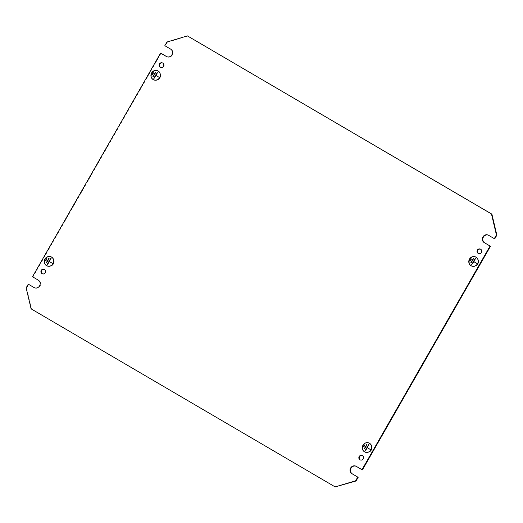 <?xml version="1.0" encoding="UTF-8"?>
<svg xmlns="http://www.w3.org/2000/svg" width="523" height="523" viewBox="0 0 523 523"><rect width="100%" height="100%" fill="white"/><g stroke="black" fill="none" stroke-linecap="round" stroke-linejoin="round"><path stroke-width="0.39" stroke-dasharray="2.62 1.96" d="M152.03 73.05L151.663 72.874L152.03 73.05A4.975 4.687 115.4 0 1 157.325 70.683M153.141 79.503A4.975 4.687 115.4 0 1 151.958 73.168L151.572 72.985M157.953 70.893A4.975 4.687 115.4 0 1 160.123 77.783L159.692 77.581M158.508 71.246A4.903 4.622 115.4 0 1 160.064 77.75L159.698 77.581M159.737 77.6A4.975 4.687 115.4 0 1 159.665 77.724L159.992 77.875A4.903 4.622 115.4 0 1 154.331 80.071M153.939 79.908A4.903 4.622 115.4 0 1 152.016 73.207L151.958 73.168M159.992 77.875L159.665 77.724M363.433 445.328L363.008 445.119L363.433 445.328A4.903 4.622 115.4 0 1 369.486 443.295M364.492 451.754A4.975 4.687 115.4 0 1 363.308 445.419L362.982 445.269A4.903 4.622 115.4 0 1 363.047 445.145M363.38 445.295A4.975 4.687 115.4 0 1 368.669 442.929M369.303 443.138A4.975 4.687 115.4 0 1 371.467 450.035L371.082 449.852A4.975 4.687 115.4 0 1 371.016 449.97L371.343 450.12A4.903 4.622 115.4 0 1 365.675 452.317M369.859 443.497A4.903 4.622 115.4 0 1 371.408 449.996M365.289 452.153A4.903 4.622 115.4 0 1 363.367 445.452L363.308 445.419M50.757 256.76A4.975 4.687 -64.6 0 0 45.462 259.127L45.135 258.977A4.903 4.622 -64.6 0 0 45.063 259.101L45.024 259.075M47.371 265.985A4.903 4.622 -64.6 0 1 45.449 259.284L45.004 259.062M45.39 259.245A4.975 4.687 -64.6 0 0 46.573 265.579M51.94 257.323A4.903 4.622 -64.6 0 1 53.496 263.827L53.555 263.86A4.975 4.687 -64.6 0 0 51.385 256.97M47.763 266.148A4.903 4.622 -64.6 0 0 53.424 263.952L53.039 263.769M475.237 256.852A4.975 4.687 -64.6 0 0 469.948 259.218L469.615 259.068A4.903 4.622 -64.6 0 0 469.549 259.192L469.504 259.166M471.857 266.076A4.903 4.622 -64.6 0 1 469.935 259.375L469.491 259.16M469.876 259.343A4.975 4.687 -64.6 0 0 471.06 265.677M476.427 257.421A4.903 4.622 -64.6 0 1 477.976 263.919L478.035 263.958A4.975 4.687 -64.6 0 0 475.871 257.061M472.243 266.24A4.903 4.622 -64.6 0 0 477.911 264.043L477.525 263.86M478.532 253.55A2.412 2.275 -64.6 0 0 481.788 252.544A2.412 2.275 -64.6 0 0 480.591 249.21M160.62 67.382A2.412 2.275 -64.6 0 0 163.876 66.375A2.412 2.275 -64.6 0 0 162.679 63.041M360.321 459.959A2.412 2.275 -64.6 0 0 363.577 458.952A2.412 2.275 -64.6 0 0 362.38 455.618M42.409 273.791A2.412 2.275 -64.6 0 0 45.664 272.784A2.412 2.275 -64.6 0 0 44.468 269.45M152.016 73.207L151.592 72.998M160.051 77.907A4.975 4.687 115.4 0 1 153.697 79.862M152.088 73.083A4.903 4.622 115.4 0 1 158.142 71.05M158.999 77.247L159.404 77.489L158.972 77.286M156.011 75.469L157.835 72.416L156.089 75.462L159.404 77.489M155.991 75.495L154.246 78.542L153.88 78.365M156.05 75.528L154.246 78.542M371.343 450.12L371.402 450.153A4.975 4.687 115.4 0 1 365.047 452.107M367.355 447.714L369.127 444.628L367.434 447.714L370.323 449.532M367.342 447.747L365.597 450.787L365.231 450.617L365.597 450.787M367.401 447.773L365.655 450.819M46.083 260.8L47.142 258.957L46.083 260.8L45.651 260.598L46.024 260.768M46.822 262.879L49.293 258.571L46.822 262.879L46.39 262.677L46.763 262.847M470.563 260.899L471.622 259.048L470.563 260.899L470.138 260.696L470.504 260.866M471.301 262.977L473.773 258.663L471.301 262.977L470.877 262.775L471.249 262.945M166.948 42.01L167.373 42.213L165.255 45.906L164.83 45.704M167.373 42.213L187.855 36.1M494.732 238.848L488.953 235.461A4.262 4.021 -64.6 0 0 488.443 235.213M362.406 469.902L356.627 466.516A4.262 4.021 -64.6 0 0 356.117 466.268M31.105 308.851L335.576 487.103M31.53 309.054L26.581 288.055L26.15 287.853M28.693 284.355L26.581 288.055M34.557 287.787A4.262 4.021 -64.6 0 0 40.147 285.924A4.262 4.021 -64.6 0 0 38.709 280.348L32.504 276.759M161.025 53.3L32.929 276.961M166.883 56.732A4.262 4.021 -64.6 0 0 172.472 54.869A4.262 4.021 -64.6 0 0 171.034 49.293L165.255 45.906M476.911 263.422L477.355 263.599L476.924 263.396M473.923 261.637L475.747 258.584L474.001 261.637L477.355 263.599M473.969 261.696L472.223 264.749L473.903 261.67M476.054 257.218A4.903 4.622 -64.6 0 0 470 259.251L469.948 259.218M471.615 266.03A4.975 4.687 -64.6 0 0 477.963 264.082L477.911 264.043M52.431 263.324L52.875 263.507L52.444 263.304M49.443 261.546L51.267 258.493L49.522 261.539L52.875 263.507M49.482 261.605L47.737 264.651L49.423 261.572M51.574 257.126A4.903 4.622 -64.6 0 0 45.521 259.16L45.462 259.127M47.129 265.939A4.975 4.687 -64.6 0 0 53.483 263.984L53.424 263.952M365.054 445.125L363.995 446.975L365.054 445.125L364.629 444.923M367.205 444.74L364.74 449.054L367.205 444.74L366.78 444.537M153.71 72.88L152.651 74.73L153.71 72.88L153.278 72.677M155.861 72.494L153.389 76.803L155.861 72.494L155.429 72.292M371.467 450.035L371.082 449.852M371.402 450.153L371.016 449.97M363.367 445.452L362.982 445.269M45.521 259.16L45.135 258.977M45.449 259.284L45.063 259.101M53.483 263.984L53.058 263.782M470 259.251L469.615 259.068M469.935 259.375L469.549 259.192M477.963 264.082L477.538 263.873M474.001 261.637L473.577 261.428M477.322 263.657L476.891 263.455M475.688 258.552L475.263 258.349M475.747 258.584L475.322 258.382M473.714 258.63L473.289 258.427M473.773 258.663L473.348 258.46M471.563 259.016L471.138 258.813M471.622 259.048L471.197 258.846M49.522 261.539L49.09 261.337M52.836 263.566L52.411 263.363M51.208 258.46L50.777 258.251M51.267 258.493L50.836 258.29M49.234 258.539L48.802 258.329M49.293 258.571L48.861 258.369M47.083 258.924L46.652 258.715M47.142 258.957L46.71 258.754M369.127 444.628L368.695 444.426M369.179 444.661L368.754 444.458M367.434 447.714L367.009 447.505M365.002 445.093L364.57 444.89M367.153 444.707L366.721 444.504M364.681 449.015L364.309 448.845M364.74 449.054L364.309 448.852M154.305 78.574L153.873 78.372M157.776 72.383L157.345 72.181M157.835 72.416L157.403 72.213M156.089 75.462L155.658 75.26M159.437 77.43L159.012 77.227M153.651 72.847L153.219 72.645M155.802 72.462L155.37 72.252M153.331 76.77L152.964 76.6M153.389 76.803L152.958 76.6M171.034 49.293L170.609 49.09M38.709 280.348L38.284 280.145M356.627 466.516L356.196 466.313M488.953 235.461L488.521 235.258M158.168 70.984L157.743 70.782M369.519 443.229L369.088 443.027M51.6 257.061L51.176 256.858M476.087 257.153L475.655 256.95M480.814 249.301L480.382 249.098M162.895 63.133L162.47 62.923M362.602 455.71L362.171 455.507M44.684 269.541L44.259 269.338M167.092 56.837L166.667 56.634M42.618 273.902L42.186 273.699M34.766 287.898L34.341 287.689M356.333 466.366L355.908 466.163M360.53 460.077L360.105 459.867M160.829 67.493L160.398 67.29M478.741 253.662L478.316 253.459M488.659 235.311L488.234 235.102M471.824 266.142L471.4 265.939M47.345 266.05L46.913 265.847M365.257 452.218L364.832 452.016M153.912 79.973L153.481 79.771"/><path stroke-width="0.78" d="M153.697 79.862A4.975 4.687 115.4 0 1 153.141 79.503M153.141 79.588A4.975 4.687 115.4 0 1 157.743 70.782A4.975 4.687 115.4 0 1 159.757 77.463A4.975 4.687 115.4 0 1 153.141 79.588M157.325 70.683A4.975 4.687 115.4 0 1 157.953 70.893M157.711 70.847A4.903 4.622 115.4 0 1 159.698 77.437A4.903 4.622 115.4 0 1 153.174 79.529A4.903 4.622 115.4 0 1 157.711 70.847L158.142 71.05A4.903 4.622 115.4 0 1 158.508 71.246M154.331 80.071A4.903 4.622 115.4 0 1 153.939 79.908L153.514 79.705M365.047 452.107A4.975 4.687 115.4 0 1 364.492 451.754M364.492 451.833A4.975 4.687 115.4 0 1 369.088 443.027A4.975 4.687 115.4 0 1 371.101 449.715A4.975 4.687 115.4 0 1 364.492 451.833M368.669 442.929A4.975 4.687 115.4 0 1 369.303 443.138M369.061 443.092A4.903 4.622 115.4 0 1 371.042 449.682A4.903 4.622 115.4 0 1 364.524 451.774A4.903 4.622 115.4 0 1 369.061 443.092L369.486 443.295A4.903 4.622 115.4 0 1 369.826 443.471A4.903 4.622 115.4 0 1 369.859 443.497M365.675 452.317A4.903 4.622 115.4 0 1 365.289 452.153L364.858 451.95M46.573 265.579A4.975 4.687 -64.6 0 0 47.129 265.939M51.516 257.041A4.975 4.687 -64.6 0 0 44.9 259.16A4.975 4.687 -64.6 0 0 46.913 265.847A4.975 4.687 -64.6 0 0 51.516 257.041M51.385 256.97A4.975 4.687 -64.6 0 0 50.757 256.76M51.94 257.323A4.903 4.622 -64.6 0 0 51.574 257.126L51.143 256.924A4.903 4.622 -64.6 0 0 46.612 265.606A4.903 4.622 -64.6 0 0 53.13 263.514A4.903 4.622 -64.6 0 0 51.143 256.924M46.946 265.782L47.371 265.985A4.903 4.622 -64.6 0 0 47.763 266.148M471.06 265.677A4.975 4.687 -64.6 0 0 471.615 266.03M475.995 257.133A4.975 4.687 -64.6 0 0 469.386 259.258A4.975 4.687 -64.6 0 0 471.4 265.939A4.975 4.687 -64.6 0 0 475.995 257.133M475.871 257.061A4.975 4.687 -64.6 0 0 475.237 256.852M476.427 257.421A4.903 4.622 -64.6 0 0 476.054 257.218L475.629 257.015A4.903 4.622 -64.6 0 0 471.092 265.697A4.903 4.622 -64.6 0 0 477.61 263.605A4.903 4.622 -64.6 0 0 475.629 257.015M471.426 265.874L471.857 266.076A4.903 4.622 -64.6 0 0 472.243 266.24M480.552 249.183A2.412 2.275 -64.6 0 0 477.336 250.216A2.412 2.275 -64.6 0 0 478.316 253.459A2.412 2.275 -64.6 0 0 480.552 249.183M480.591 249.21A2.412 2.275 -64.6 0 0 478.532 253.55M162.633 63.015A2.412 2.275 -64.6 0 0 159.423 64.048A2.412 2.275 -64.6 0 0 160.398 67.29A2.412 2.275 -64.6 0 0 162.633 63.015M162.679 63.041A2.412 2.275 -64.6 0 0 160.62 67.382M362.334 455.592A2.412 2.275 -64.6 0 0 359.124 456.625A2.412 2.275 -64.6 0 0 360.105 459.867A2.412 2.275 -64.6 0 0 362.334 455.592M362.38 455.618A2.412 2.275 -64.6 0 0 360.321 459.959M44.422 269.423A2.412 2.275 -64.6 0 0 41.212 270.456A2.412 2.275 -64.6 0 0 42.186 273.699A2.412 2.275 -64.6 0 0 44.422 269.423M44.468 269.45A2.412 2.275 -64.6 0 0 42.409 273.791M491.47 213.946L187.424 35.897L166.948 42.01L164.83 45.704L170.609 49.09A4.262 4.021 -64.6 0 1 166.667 56.634A4.262 4.021 -64.6 0 1 166.373 56.484L160.594 53.098L32.504 276.759L38.284 280.145A4.262 4.021 -64.6 0 1 34.341 287.689A4.262 4.021 -64.6 0 1 34.047 287.539L28.268 284.152L26.15 287.853L31.105 308.851L335.145 486.9L355.627 480.787L357.745 477.094L351.966 473.707A4.262 4.021 -64.6 0 1 355.908 466.163A4.262 4.021 -64.6 0 1 356.196 466.313L361.975 469.7L490.071 246.039L484.291 242.652A4.262 4.021 -64.6 0 1 488.234 235.102A4.262 4.021 -64.6 0 1 488.521 235.258L494.307 238.645L496.419 234.945L491.47 213.946L491.895 214.149L187.424 35.897M152.16 74.488L153.219 72.645L152.219 74.521M159.012 77.227L155.625 75.325L153.821 78.339L157.345 72.181L155.658 75.26L159.012 77.227M152.906 76.567L155.37 72.252L152.964 76.6M155.625 75.325L158.999 77.247M366.969 447.57L370.343 449.499L366.969 447.57L365.165 450.584L368.754 444.458L367.009 447.505L370.356 449.473M491.895 214.149L496.85 235.147L496.419 234.945M494.307 238.645L494.732 238.848L496.85 235.147M488.443 235.213A4.262 4.021 -64.6 0 0 484.716 242.855L490.071 246.039M361.975 469.7L362.406 469.902L490.496 246.241M356.117 466.268A4.262 4.021 -64.6 0 0 352.391 473.91L357.745 477.094M355.627 480.787L356.052 480.99L358.17 477.296M356.052 480.99L335.145 486.9M28.268 284.152L34.479 287.742A4.262 4.021 -64.6 0 0 34.557 287.787M160.594 53.098L166.804 56.687A4.262 4.021 -64.6 0 0 166.883 56.732M471.792 264.54L473.537 261.493L476.911 263.422M47.312 264.442L49.057 261.402L52.431 263.324M363.511 446.734L364.629 444.923L363.57 446.773M364.25 448.812L366.721 444.504L364.309 448.845M47.253 264.416L50.777 258.251L49.09 261.337L52.411 263.363L49.057 261.402M46.338 262.644L48.802 258.329L46.39 262.677M45.599 260.565L46.652 258.715L45.651 260.598M471.733 264.507L475.263 258.349L473.577 261.428L476.891 263.455L473.537 261.493M470.818 262.736L473.348 258.46L470.877 262.775M470.079 260.657L471.197 258.846L470.138 260.696M166.804 56.687L166.373 56.484M34.479 287.742L34.047 287.539M352.391 473.91L351.966 473.707M484.716 242.855L484.291 242.652"/></g></svg>
